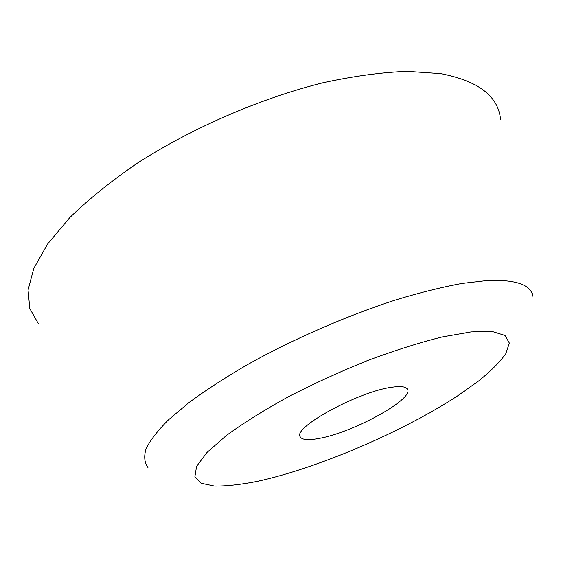 <?xml version="1.0" encoding="UTF-8"?>
<svg xmlns="http://www.w3.org/2000/svg" width="561" height="561" viewBox="0 0 561 561"><rect width="100%" height="100%" fill="white"/><g stroke="black" fill="none" stroke-linecap="round" stroke-linejoin="round"><path stroke-width="0.84" d="M500.587 119.71C498.484 96.261 478.484 80.896 440.595 73.624L407.321 71.352C381.859 72.292 353.823 76.072 323.227 82.698C260.613 98.273 192.29 127.831 137.263 163.216C111.036 181.21 88.533 199.344 69.767 217.605L47.629 243.979L33.793 268.389L28.05 290.093L29.824 308.585L38.316 323.592M392.034 387.216C359.026 391.283 292.512 427.622 300.177 436.746C301.86 439.873 308.017 440.455 318.662 438.506C352.315 432.861 413.674 399.481 407.567 389.383C406.213 386.648 401.038 385.926 392.034 387.216M532.95 297.723C532.298 285.24 517.249 279.49 487.811 280.472L461.969 283.431C442.152 287.092 420.259 292.526 396.297 299.749C347.182 315.555 292.835 339.251 247.17 364.79C225.192 377.609 205.852 390.168 189.127 402.468L168.496 419.824C157.739 430.603 150.278 440.21 146.112 448.646C143.777 456.317 144.387 462.615 147.95 467.53M257.338 481.373C317.785 468.169 401.914 432.145 457.383 396.038L478.764 380.884C490.889 371.052 499.9 361.992 505.812 353.711L509.36 343.087L505.033 335.45L492.313 331.523L471.156 331.909L442.229 336.951C419.502 342.631 394.649 350.478 367.665 360.513C340.268 371.571 313.774 383.689 288.172 396.858C264.014 410.196 243.39 423.092 226.307 435.56L207.023 452.432L196.595 466.331L194.891 476.689L201.224 483.266L214.547 486.092C226.448 486.205 240.711 484.634 257.338 481.373"/></g></svg>
